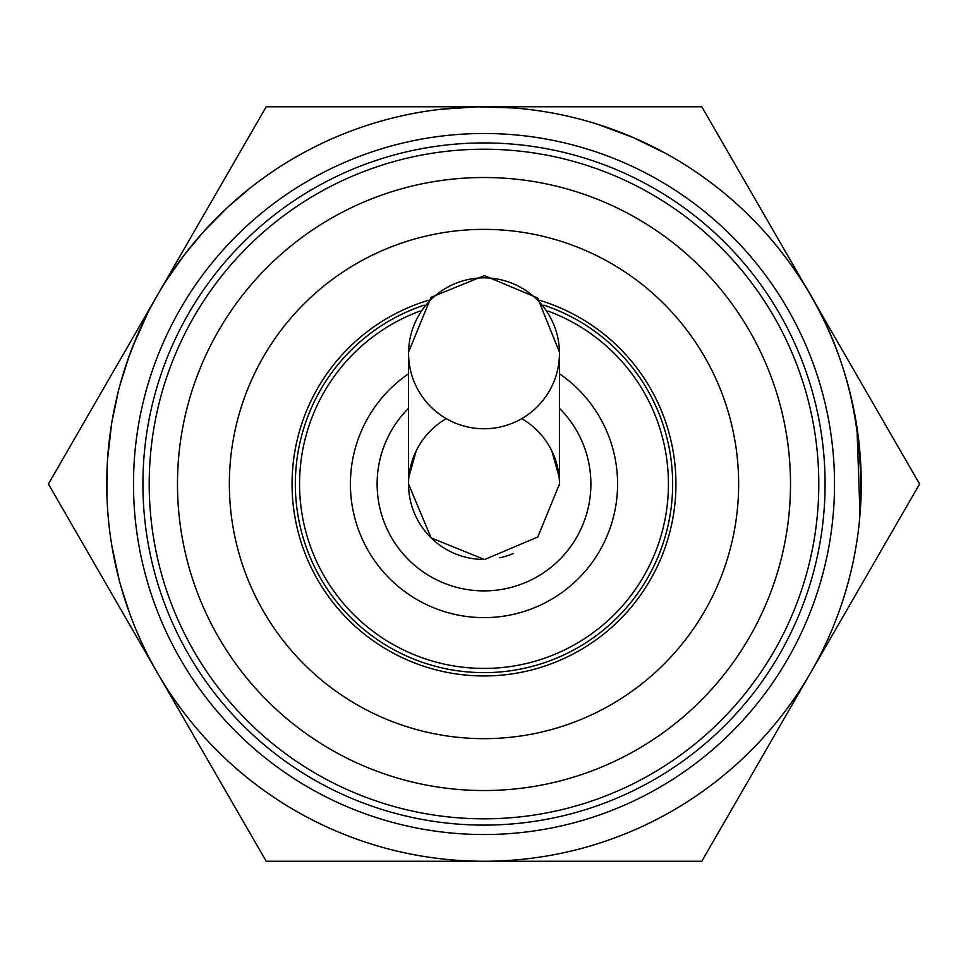 <?xml version="1.0" encoding="UTF-8"?>
<svg xmlns="http://www.w3.org/2000/svg" width="968" height="968" viewBox="0 0 968 968"><rect width="100%" height="100%" fill="white"/><g stroke="black" fill="none" stroke-linecap="round" stroke-linejoin="round"><path stroke-width="1.45" d="M825.087 484.012A341.087 341.087 0 0 0 484 142.925A341.087 341.087 0 0 0 142.913 484.012A341.087 341.087 0 0 0 484 825.099A341.087 341.087 0 0 0 825.087 484.012M484 177.507A306.505 306.505 0 0 0 218.55 637.271A306.505 306.505 0 0 0 749.438 637.271A306.505 306.505 0 0 0 484 177.507M481.011 106.795L484 106.782A377.242 377.242 0 0 0 157.3 672.639A377.242 377.242 0 0 0 810.7 672.639A377.242 377.242 0 0 0 484 106.77L512.338 107.847M393.698 117.745L397.001 116.947M166.617 280.103L184.029 255.262L203.304 231.993L227.25 207.636L250.494 187.732M185.674 253.12L184.876 254.161M119.475 581.127L115.252 563.618M130.184 614.874L120.71 585.664M119.221 580.183L111.78 545.347M476.885 106.843L494.938 106.928M440.537 109.287L478.228 106.819L513.814 107.956M199.795 235.95L208.846 225.943M186.679 251.825L193.539 243.295M180.193 260.392L184.803 254.245M200.267 235.406L205.446 229.61M107.521 460.127L109.082 442.182M106.94 495.531L107.242 464.821M107.581 459.159L111.598 423.754M856.958 427.372L860.007 514.54M781.019 251.438L787.408 259.847C840.405 330.814 864.69 414.594 860.262 511.213M843.914 371.01L845.536 376.346M632.092 137.057L648.536 144.535M597.946 124.4L633.326 137.589L665.331 153.21M129.107 356.091L136.016 338.304M143.857 320.88L144.547 319.452M111.865 422.157L118.398 391.048M137.807 334.141L128.091 358.946L119.56 386.559L122.754 375.306M132.265 347.657L147.862 312.797M119.79 385.724L129.518 354.954M150.209 308.223L153.585 301.98M486.456 106.77L701.8 106.77L809.417 293.171M810.7 295.397L919.6 484.012L701.8 861.254L266.2 861.254L48.4 484.012L266.2 106.77L482.04 106.77M559.443 373.757A133.608 133.608 0 0 1 484 617.62A133.608 133.608 0 0 1 408.556 373.757M543.907 305.162A188.615 188.615 0 0 1 484 672.639A188.615 188.615 0 0 1 424.093 305.162M484 738.657A254.632 254.632 0 0 1 263.478 356.696A254.632 254.632 0 0 1 704.522 356.696A254.632 254.632 0 0 1 484 738.657M513.512 553.454A75.444 75.444 0 0 1 499.778 557.798A75.444 75.444 0 0 0 513.512 553.454M484 559.468A75.444 75.444 0 0 1 446.309 418.66A75.444 75.444 0 0 0 484 559.468M559.443 484.012A75.444 75.444 0 0 0 521.691 418.66A75.444 75.444 0 0 1 559.443 484.012L559.443 353.296A75.444 75.444 0 0 0 484 277.852A75.444 75.444 0 0 0 408.556 353.296A75.444 75.444 0 0 0 484 428.751A75.444 75.444 0 0 0 559.443 353.296M559.431 485.476L559.443 484.653M408.895 476.885L416.143 451.112M551.857 451.112L559.105 476.909M818.807 484.012A334.807 334.807 0 0 1 316.596 773.964A334.807 334.807 0 0 1 316.596 194.072A334.807 334.807 0 0 1 818.807 484.012M834.525 484.012A350.525 350.525 0 0 0 308.744 180.459A350.525 350.525 0 0 0 308.744 787.577A350.525 350.525 0 0 0 834.525 484.012M559.443 408.302A106.879 106.879 0 0 1 443.017 582.724A106.879 106.879 0 0 1 408.556 408.302M547.997 311.067A184.404 184.404 0 0 1 484 668.428A184.404 184.404 0 0 1 420.003 311.067M539.95 300.407A191.942 191.942 0 0 1 484 675.954A191.942 191.942 0 0 1 428.05 300.407M408.556 353.296L408.556 484.097L431.099 537.893L484.544 559.54L537.797 536.998L559.443 484.097M559.443 352.171L537.651 297.987L484.363 275.59L430.954 297.382L408.556 352.171"/></g></svg>

